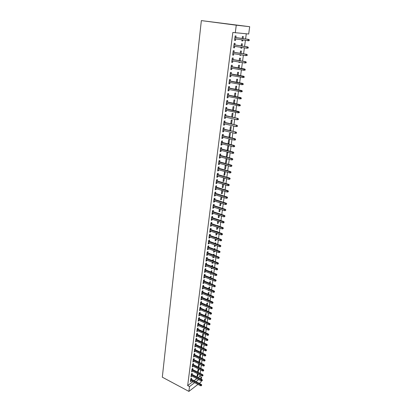 <?xml version="1.0" encoding="UTF-8"?>
<svg xmlns="http://www.w3.org/2000/svg" width="412" height="412" viewBox="0 0 412 412"><rect width="100%" height="100%" fill="white"/><g stroke="black" fill="none" stroke-linecap="round" stroke-linejoin="round"><path stroke-width="0.62" d="M198.208 377.593L199.825 376.367L200.016 374.972M200.232 373.38L200.685 370.022M200.902 368.431L201.365 365.042M201.576 363.451L202.045 360.021M202.261 358.435L202.73 354.969M202.946 353.383L203.42 349.881M203.636 348.294L204.115 344.756M204.331 343.17L204.815 339.596M205.027 338.01L205.521 334.4M205.732 332.819L206.227 329.162M206.443 327.586L206.942 323.894M207.159 322.313L207.663 318.584M207.88 317.008L208.39 313.238M208.601 311.663L209.121 307.852M209.332 306.281L209.857 302.429M210.069 300.858L210.594 296.964M210.81 295.394L211.341 291.459M211.557 289.894L212.092 285.913M212.309 284.352L212.855 280.33M213.066 278.769L213.617 274.701M213.828 273.146L214.384 269.036M214.595 267.481L215.157 263.325M215.368 261.774L215.94 257.572M216.151 256.027L216.722 251.778M216.933 250.233L217.515 245.938M217.727 244.398L218.314 240.057M218.525 238.517L219.117 234.129M219.328 232.595L219.931 228.16M220.137 226.626L220.744 222.14M220.95 220.611L221.568 216.079M221.774 214.554L222.398 209.971M222.604 208.446L223.232 203.811M223.438 202.292L224.071 197.606M224.277 196.091L224.921 191.353M225.127 189.839L225.776 185.05M225.982 183.546L226.636 178.7M226.842 177.196L227.506 172.298M227.707 170.8L228.382 165.851M228.583 164.352L229.263 159.346M229.463 157.858L230.148 152.79M230.354 151.307L231.044 146.183M231.245 144.705L231.951 139.524M232.152 138.051L232.862 132.813M233.058 131.34L233.779 126.046M233.975 124.579L234.706 119.222M234.902 117.76L235.638 112.347M235.834 110.89L236.576 105.41M236.776 103.963L237.523 98.422M237.719 96.975L238.481 91.371M238.677 89.934L239.444 84.264M239.64 82.833L240.417 77.101M240.613 75.674L241.396 69.875M241.592 68.454L242.385 62.588M242.575 61.172L243.384 55.239M243.574 53.833L244.388 47.828M244.579 46.427L245.403 40.355M245.588 38.96L246.288 33.794M199.825 376.367L201.653 377.304L201.391 379.236M201.174 380.832L201.01 382.027L199.274 383.366M192.795 381.697L187.661 385.586L232.847 32.45L248.688 34.016L249.687 26.703L201.355 20.6L162.313 377.191L188.892 391.4L189.52 386.569L194.639 382.66M198.275 368.807L197.6 371.907L198.414 371.305L198.718 369.028M192.064 374.436L192.213 373.272L191.374 373.89L190.998 376.815L191.858 376.022M199.82 358.924L199.284 359.31L198.908 362.122M200.057 359.043L199.712 361.648L198.996 362.163M193.336 364.625L193.491 363.451L192.651 364.053L192.265 367.02L193.13 366.211M200.33 351.524L201.025 351.858L201.417 348.918L200.603 349.464L200.253 352.075M201.025 351.858L200.531 352.209M194.629 354.681L194.783 353.496L193.939 354.083L193.552 357.091L194.428 356.262M201.653 341.605L202.354 341.939L202.756 338.937L201.937 339.488L201.617 341.883M202.354 341.939L202.096 342.114M195.942 344.602L196.097 343.402L195.252 343.974L194.855 347.022L195.736 346.178M203.703 331.876L204.11 328.838L203.286 329.373L202.998 331.552M197.271 334.379L197.43 333.169L196.576 333.72L196.179 336.81L197.065 335.95M205.109 321.391L205.485 318.6L204.661 319.115L204.398 321.072M198.62 324.012L198.78 322.792L197.925 323.327L197.518 326.459L198.414 325.578M206.536 310.756L206.881 308.217L206.052 308.717L205.82 310.442M199.985 313.496L200.144 312.265L199.29 312.78L198.878 315.963L199.784 315.062M207.988 299.967L208.292 297.691L207.457 298.17L207.262 299.658M201.375 302.835L201.535 301.589L200.675 302.089L200.258 305.313L201.169 304.396M209.456 289.023L209.723 287.015L208.889 287.478L208.724 288.719M208.915 290.445L208.457 290.702L208.513 290.28M202.781 292.015L202.941 290.759L202.081 291.238L201.653 294.508L202.519 294.024L202.575 293.576M210.944 277.915L211.176 276.189L210.336 276.632L210.208 277.621M210.712 279.465L209.899 279.903L209.996 279.176M204.208 281.046L204.373 279.774L203.502 280.232L203.075 283.549L203.94 283.085L204.007 282.596M212.458 266.646L212.649 265.204L211.809 265.627L211.711 266.358M212.247 268.202L211.366 268.943L211.505 267.908M205.655 269.912L205.82 268.629L204.949 269.062L204.517 272.43L205.382 271.987L205.454 271.457M213.993 255.213L214.142 254.065L213.303 254.467L213.241 254.93M213.782 256.758L213.694 257.423L212.85 257.83L213.03 256.475M207.123 258.612L207.293 257.32L206.417 257.732L205.974 261.151L206.85 260.729L206.922 260.152M215.548 243.605L215.661 242.761L214.791 243.327M215.342 245.145L215.203 246.17L214.358 246.556L214.585 244.867M208.616 247.148L208.786 245.84L207.905 246.232L207.457 249.703L208.333 249.301L208.415 248.683M217.129 231.822L217.201 231.292L216.48 231.595M216.923 233.357L216.738 234.747L215.888 235.113L216.156 233.084M210.125 235.515L210.3 234.191L209.42 234.562L208.961 238.079L209.842 237.703L209.929 237.044M218.736 219.864L218.463 219.771M218.53 221.388L218.293 223.16L217.438 223.505L217.757 221.126M211.665 223.706L211.835 222.367L210.954 222.712L210.491 226.286L211.371 225.936L211.464 225.225M220.157 209.239L219.869 211.402L219.014 211.722L219.38 208.982M213.22 211.717L213.395 210.367L212.51 210.687L212.041 214.312L212.927 213.983L213.025 213.231M221.816 196.9L221.471 199.465L220.611 199.758L221.028 196.653M214.807 199.547L214.982 198.177L214.091 198.476L213.617 202.158L214.503 201.854L214.611 201.051M223.495 184.37L223.098 187.352L222.238 187.62L222.701 184.133M216.413 187.187L216.594 185.807L215.697 186.075L215.213 189.819L216.104 189.535L216.218 188.686M224.658 171.485L223.881 175.296L224.746 175.054L225.204 171.644M218.046 174.637L218.226 173.241L217.33 173.483L216.836 177.284L217.732 177.031L217.85 176.13M226.93 158.785L226.064 158.991L225.555 162.781L226.42 162.565L226.93 158.785M219.699 161.89L219.884 160.479L218.983 160.695L218.484 164.553L219.385 164.331L219.508 163.373M228.639 146.044L227.769 146.224L227.254 150.076L228.124 149.886L228.639 146.044M221.383 148.948L221.568 147.517L220.667 147.707L220.162 151.626L221.064 151.425L221.192 150.421M230.375 133.107L229.499 133.261L228.979 137.17L229.85 137.011L230.375 133.107M223.093 135.795L223.283 134.348L222.377 134.508L221.862 138.489L222.763 138.324L222.902 137.258M230.777 123.739L231.606 123.935L232.136 119.969L231.261 120.093L230.761 123.827M224.834 122.436L225.024 120.974L224.113 121.102L223.587 125.145L224.499 125.006L224.643 123.888M233.424 110.359L233.928 106.62L233.048 106.713L232.589 110.174M226.595 108.856L226.791 107.377L225.879 107.475L225.343 111.585L226.255 111.482L226.409 110.303M235.288 96.475L235.746 93.06L234.866 93.122L234.443 96.3M228.392 95.059L228.588 93.565L227.671 93.627L227.13 97.809L228.042 97.732L228.207 96.496M237.183 82.364L237.595 79.284L236.715 79.315L236.328 82.199M230.215 81.035L230.411 79.526L229.494 79.552L228.943 83.801L229.86 83.76L230.03 82.457M239.109 68.016L239.475 65.281L238.589 65.281L238.244 67.867M238.919 69.437L238.054 69.283M232.069 66.785L232.265 65.251L231.348 65.245L230.787 69.566L231.709 69.556L231.884 68.191M241.066 53.431L241.381 51.052L240.495 51.016L240.191 53.292M240.876 54.837L240.809 55.347L239.918 55.321L240.005 54.693M233.954 52.293L234.155 50.743L233.228 50.702L232.662 55.09L233.583 55.12L233.769 53.689M243.054 38.594L243.322 36.591L242.431 36.519L242.174 38.465M242.869 39.985L242.74 40.953L241.849 40.891L241.988 39.856M235.87 37.559L236.071 35.988L235.144 35.911L234.567 40.376L235.494 40.438L235.69 38.939M194.124 380.688L196.869 378.607M234.907 44.954L235.108 43.394L234.186 43.337L233.609 47.761L234.536 47.813L234.727 46.345M242.055 46.041L242.349 43.852L241.458 43.796L241.18 45.912M241.87 47.442L241.767 48.178L240.881 48.137L240.989 47.308M233.007 59.565L233.207 58.025L232.286 58.004L231.719 62.356L232.641 62.367L232.826 60.971M240.083 60.755L240.423 58.2L239.537 58.174L239.212 60.61M239.892 62.166L239.851 62.454L238.965 62.444L239.022 62.016M231.137 73.939L231.338 72.419L230.416 72.43L229.86 76.714L230.782 76.689L230.952 75.355M238.141 75.221L238.533 72.311L237.647 72.327L237.281 75.061M229.299 88.075L229.494 86.572L228.578 86.623L228.032 90.831L228.948 90.774L229.113 89.507M236.231 89.45L236.668 86.201L235.788 86.247L235.381 89.28M227.491 101.985L227.682 100.502L226.77 100.58L226.234 104.725L227.146 104.633L227.306 103.427M234.356 103.448L234.835 99.869L233.954 99.946L233.511 103.268M225.709 115.674L225.9 114.201L224.993 114.315L224.463 118.393L225.374 118.27L225.524 117.121M232.507 117.219L233.027 113.321L232.152 113.429L231.673 117.029M223.958 129.141L224.149 127.689L223.242 127.833L222.722 131.845L223.628 131.691L223.768 130.599M229.896 130.295L230.725 130.496L231.25 126.566L230.38 126.7L229.86 130.568M230.725 130.496L230.04 130.609M222.238 142.398L222.423 140.961L221.517 141.136L221.007 145.081L221.908 144.9L222.042 143.865M229.505 139.601L228.629 139.771L228.114 143.649L228.984 143.474L229.505 139.601M220.538 155.442L220.724 154.026L219.823 154.227L219.318 158.115L220.219 157.904L220.348 156.926M227.779 152.44L226.914 152.631L226.399 156.452L227.27 156.251L227.779 152.44M218.87 168.292L219.05 166.886L218.154 167.118L217.66 170.944L218.556 170.702L218.674 169.775M225.843 165.14L225.22 165.3L224.715 169.064L225.58 168.832L226.07 165.202M217.222 180.935L217.407 179.55L216.511 179.807L216.022 183.572L216.918 183.309L217.031 182.434M224.344 178.03L223.917 181.223L223.057 181.481L223.546 177.799M215.605 193.388L215.785 192.018L214.894 192.301L214.41 196.009L215.301 195.721L215.409 194.897M222.65 190.658L222.279 193.434L221.419 193.712L221.862 190.416M214.008 205.655L214.189 204.295L213.298 204.604L212.824 208.261L213.715 207.942L213.813 207.164M220.981 203.09L220.667 205.454L219.812 205.763L220.199 202.843M212.438 217.732L212.613 216.388L211.732 216.722L211.263 220.322L212.149 219.982L212.242 219.251M219.338 215.337L219.076 217.304L218.226 217.634L218.566 215.079M210.893 229.633L211.068 228.3L210.182 228.66L209.723 232.208L210.604 231.843L210.692 231.158M217.927 225.864L217.979 225.493L217.459 225.704M217.721 227.393L217.51 228.974L216.661 229.33L216.954 227.13M209.368 241.355L209.538 240.036L208.663 240.417L208.209 243.914L209.085 243.523L209.167 242.884M216.336 237.734L216.429 237.044L215.574 237.461M216.13 239.274L215.965 240.479L215.121 240.855L215.368 239.001M207.864 252.901L208.034 251.598L207.159 252.005L206.716 255.445L207.586 255.038L207.669 254.441M214.765 249.43L214.899 248.431L214.013 249.152M214.559 250.975L214.446 251.814L213.601 252.211L213.807 250.692M206.386 264.283L206.556 262.995L205.681 263.417L205.243 266.811L206.113 266.379L206.185 265.828M213.22 260.95L213.395 259.653L212.551 260.065L212.474 260.662M213.014 262.501L212.947 262.99L212.108 263.407L212.268 262.212M204.929 275.499L205.094 274.222L204.223 274.67L203.791 278.012L204.661 277.559L204.728 277.044M211.696 272.301L211.912 270.715L211.073 271.147L210.954 272.008M211.49 273.856L210.63 274.443L210.748 273.563M203.492 286.551L203.657 285.289L202.792 285.753L202.364 289.049L203.229 288.575L203.291 288.106M210.197 283.492L210.45 281.623L209.61 282.071L209.461 283.188M209.806 284.975L209.178 285.32L209.255 284.749M202.076 297.443L202.235 296.197L201.375 296.681L200.953 299.931L201.813 299.436L201.87 299.004M208.719 294.513L209.002 292.371L208.173 292.844L207.988 294.209M208.034 295.878L207.741 296.043L207.782 295.77M200.68 308.186L200.84 306.945L199.98 307.455L199.562 310.653L200.474 309.747M207.257 305.38L207.581 302.974L206.752 303.464L206.536 305.071M199.3 318.77L199.46 317.549L198.605 318.074L198.198 321.226L199.099 320.34M205.82 316.092L206.18 313.429L205.351 313.934L205.104 315.777M197.945 329.214L198.1 327.998L197.25 328.544L196.843 331.655L197.739 330.784M204.403 326.654L204.795 323.734L203.971 324.259L203.693 326.33M196.606 339.503L196.761 338.303L195.911 338.865L195.515 341.934L196.4 341.079M202.323 336.599L203.028 336.928L203.43 333.905L202.611 334.446L202.302 336.738M195.283 349.659L195.437 348.47L194.593 349.046L194.201 352.075L195.077 351.235M200.989 346.58L201.684 346.919L202.086 343.932L201.267 344.494L200.932 346.997M201.684 346.919L201.308 347.177M193.98 359.671L194.134 358.492L193.295 359.084L192.904 362.071L193.779 361.252M200.608 353.934L199.944 354.402L199.578 357.116M200.737 353.996L200.366 356.771L199.758 357.204M192.698 369.549L192.852 368.38L192.007 368.987L191.626 371.933L192.492 371.13M199.048 363.884L198.636 364.182L198.249 367.087L199.058 366.495L199.387 364.053M191.431 379.287L191.58 378.134L190.746 378.757L190.37 381.661L191.225 380.879M197.518 373.699L196.962 376.697L197.77 376.084L198.054 373.972M195.968 381.646L198.708 379.555M200.041 378.54L201.653 377.304M188.892 391.4L197.956 384.391M187.661 385.586L189.52 386.569M235.283 32.79L236.267 25.199L201.355 20.6M249.687 26.703L236.267 25.199M234.577 40.304L235.494 40.438M241.854 40.824L242.74 40.953M233.625 47.668L234.536 47.813M240.891 48.044L241.767 48.178M232.677 54.971L233.583 55.12M239.933 55.208L240.809 55.347M231.74 62.217L232.641 62.367M238.986 62.31L239.851 62.454M230.808 69.396L231.709 69.556M238.043 69.355L238.909 69.51M229.886 76.524L230.782 76.689M228.969 83.59L229.86 83.76M228.063 90.599L228.948 90.774M227.161 97.551L228.042 97.732M226.27 104.447L227.146 104.633M225.385 111.286L226.255 111.482M224.504 118.074L225.374 118.27M223.634 124.805L224.499 125.006M222.768 131.48L223.628 131.691M221.908 138.108L222.763 138.324M229.026 136.805L229.85 137.011M221.059 144.679L221.908 144.9M228.166 143.263L228.984 143.474M220.214 151.204L221.064 151.425M227.306 149.674L228.124 149.886M219.375 157.672L220.219 157.904M226.456 156.035L227.27 156.251M218.545 164.094L219.385 164.331M225.616 162.343L226.42 162.565M217.721 170.465L218.556 170.702M224.777 168.606L225.58 168.832M216.903 176.789L217.732 177.031M223.948 174.822L224.746 175.054M216.089 183.062L216.918 183.309M223.124 180.992L223.917 181.223M215.285 189.283L216.104 189.535M222.305 187.11L223.098 187.352M214.482 195.463L215.301 195.721M221.491 193.187L222.279 193.434M213.689 201.592L214.503 201.854M220.683 199.217L221.471 199.465M212.901 207.679L213.715 207.942M219.884 205.207L220.667 205.454M212.118 213.715L212.927 213.983M219.091 211.145L219.869 211.402M211.341 219.709L212.149 219.982M218.303 217.042L219.076 217.304M210.573 225.658L211.371 225.936M217.521 222.897L218.293 223.16M209.806 231.559L210.604 231.843M216.743 228.712L217.51 228.974M209.049 237.42L209.842 237.703M215.97 234.48L216.738 234.747M208.297 243.235L209.085 243.523M215.208 240.206L215.965 240.479M207.55 249.008L208.333 249.301M214.446 245.892L215.203 246.17M206.809 254.74L207.586 255.038M213.694 251.536L214.446 251.814M206.067 260.43L206.85 260.729M212.942 257.139L213.694 257.423M205.336 266.075L206.113 266.379M212.201 262.702L212.947 262.99M204.615 271.683L205.382 271.987M211.459 268.227L212.206 268.516M203.894 277.245L204.661 277.559M210.728 273.707L211.469 274.006M203.178 282.771L203.94 283.085M202.467 288.261L203.229 288.575M201.762 293.704L202.519 294.024M201.061 299.112L201.813 299.436M200.366 304.483L201.118 304.808M199.676 309.814L200.423 310.143M198.991 315.108L199.732 315.438M198.306 320.361L199.053 320.701M197.631 325.583L198.373 325.923M196.962 330.764L197.698 331.104M196.292 335.909L197.029 336.254M195.633 341.023L196.364 341.368M194.974 346.095L195.7 346.446M194.32 351.137L195.046 351.493M193.676 356.143L194.397 356.498M193.032 361.113L193.748 361.473M199.671 356.432L200.366 356.771M192.389 366.052L193.104 366.412M199.022 361.309L199.712 361.648M191.755 370.954L192.466 371.32M198.373 366.15L199.058 366.495M191.127 375.826L191.832 376.192M197.729 370.96L198.414 371.305M190.499 380.662L191.204 381.033M197.09 375.739L197.77 376.084M249.198 40.567L249.301 39.815L248.941 39.789L248.838 40.541L249.198 40.567L248.498 40.762L234.773 38.805M248.838 40.541L247.844 40.716L248.029 39.356L248.683 39.408L234.948 37.425M248.941 39.789L248.029 39.356L234.943 37.466M249.301 39.815L248.683 39.408M248.168 48.055L248.266 47.308L247.906 47.287L247.803 48.034L248.168 48.055L246.819 48.204L233.815 46.206M247.803 48.034L246.819 48.204L247.004 46.86L247.653 46.896L233.99 44.815M247.906 47.287L247.004 46.86L233.985 44.877M248.266 47.308L247.653 46.896M247.143 55.481L247.246 54.739L246.886 54.729L246.783 55.466L247.143 55.481L245.799 55.63L232.862 53.539M246.783 55.466L245.799 55.63L245.985 54.296L246.633 54.322L233.043 52.144M246.886 54.729L245.985 54.296L233.032 52.226M247.246 54.739L246.633 54.322M246.129 62.84L246.232 62.109L245.871 62.104L245.768 62.835L246.129 62.84L244.79 62.995L231.92 60.816M245.768 62.835L244.79 62.995L244.97 61.671L245.624 61.682L232.1 59.416M245.871 62.104L244.97 61.671L232.09 59.513M246.232 62.109L245.624 61.682M245.125 70.138L245.222 69.412L244.862 69.417L244.764 70.143L245.125 70.138L243.791 70.297L230.988 68.031M244.764 70.143L243.791 70.297L243.971 68.984L244.62 68.984L231.168 66.626M244.862 69.417L231.153 66.739M245.222 69.412L244.62 68.984M244.125 77.379L244.223 76.658L243.863 76.668L243.765 77.389L244.125 77.379L242.797 77.538L230.061 75.19M243.765 77.389L242.797 77.538L242.977 76.241L243.626 76.225L230.241 73.774M243.863 76.668L230.226 73.908M244.223 76.658L243.626 76.225M243.137 84.558L243.235 83.842L242.874 83.863L242.776 84.578L243.137 84.558L241.813 84.718L229.139 82.287M242.776 84.578L241.813 84.718L241.988 83.43L242.637 83.404L229.324 80.87M242.874 83.863L229.304 81.015M243.235 83.842L242.637 83.404M242.153 91.68L242.251 90.97L241.895 90.995L241.798 91.701L242.153 91.68L240.84 91.84L228.227 89.327M241.798 91.701L240.84 91.84L241.015 90.563L241.659 90.522L228.413 87.9M241.895 90.995L228.392 88.065M242.251 90.97L241.659 90.522M241.18 98.741L241.278 98.035L240.922 98.066L240.824 98.772L241.18 98.741L239.872 98.906L227.326 96.31M240.824 98.772L239.872 98.906L240.042 97.639L240.69 97.587L227.512 94.878M240.922 98.066L227.486 95.059M241.278 98.035L240.69 97.587M240.217 105.745L240.314 105.045L239.954 105.081L239.861 105.781L240.217 105.745L238.909 105.91L226.425 103.237M239.861 105.781L238.909 105.91L239.084 104.653L239.727 104.591L226.615 101.8M239.954 105.081L226.59 101.996M240.314 105.045L239.727 104.591M239.259 112.692L239.357 111.997L238.996 112.043L238.903 112.734L239.259 112.692L237.956 112.862L225.539 110.107M238.903 112.734L237.956 112.862L238.131 111.616L238.769 111.534L225.725 108.665M238.996 112.043L225.699 108.876M239.357 111.997L238.769 111.534M238.048 118.944L237.956 119.629L238.311 119.578L238.404 118.893L237.183 118.517L237.013 119.753L224.653 116.926M224.813 115.7L237.827 118.424L224.844 115.473M238.404 118.893L237.827 118.424M237.013 119.753L237.956 119.629M237.106 125.789L237.013 126.474L237.369 126.412L237.461 125.732L236.246 125.361L236.076 126.587L223.778 123.682M223.937 122.472L236.885 125.263L223.968 122.23M237.461 125.732L236.885 125.263M236.076 126.587L237.013 126.474M236.174 132.582L236.081 133.256L236.431 133.194L236.529 132.52L235.314 132.154L235.149 133.37L222.913 130.393M223.067 129.188L235.952 132.041L223.098 128.935M236.529 132.52L235.952 132.041M235.149 133.37L236.081 133.256M235.247 139.318L235.154 139.987L235.51 139.92L235.597 139.246L234.392 138.89L234.227 140.095L222.047 137.047M222.202 135.852L234.392 138.89L235.031 138.767L222.238 135.584M235.597 139.246L235.031 138.767M234.227 140.095L235.154 139.987M234.325 145.997L234.232 146.662L234.588 146.59L234.68 145.925L233.475 145.57L233.31 146.77L221.192 143.649M221.347 142.464L233.475 145.57L234.114 145.436L221.383 142.176M234.68 145.925L234.114 145.436M233.31 146.77L234.232 146.662M233.413 152.625L233.321 153.29L233.676 153.207L233.769 152.548L232.569 152.198L232.404 153.388L220.343 150.195M220.497 149.02L232.569 152.198L233.202 152.054L220.538 148.722M233.769 152.548L233.202 152.054M232.404 153.388L233.321 153.29M232.507 159.202L232.419 159.861L232.862 159.12L231.668 158.775L231.503 159.954L219.503 156.694M219.653 155.53L231.668 158.775L232.301 158.62L219.694 155.216M232.862 159.12L232.301 158.62M231.503 159.954L232.419 159.861M231.611 165.727L231.523 166.376L231.961 165.634L230.772 165.3L230.612 166.469L218.669 163.142M218.818 161.983L230.772 165.3L231.405 165.135L218.86 161.659M231.961 165.634L231.405 165.135M230.612 166.469L231.523 166.376M230.72 172.201L230.632 172.844L231.07 172.103L229.886 171.773L229.726 172.932L217.84 169.538M217.989 168.39L229.886 171.773L230.519 171.598L218.03 168.05M231.07 172.103L230.519 171.598M229.726 172.932L230.632 172.844M229.834 178.623L229.747 179.261L230.19 178.52L229.005 178.195L228.845 179.349L217.016 175.888M217.165 174.75L229.005 178.195L229.638 178.01L217.212 174.394M230.19 178.52L229.638 178.01M228.845 179.349L229.747 179.261M228.959 184.993L228.871 185.627L229.309 184.885L228.13 184.571L227.975 185.709L216.202 182.186M216.346 181.053L228.13 184.571L228.763 184.375L216.398 180.688M229.309 184.885L228.763 184.375M227.975 185.709L228.871 185.627M228.088 191.317L228.006 191.946L228.439 191.204L227.264 190.89L227.11 192.023L215.394 188.433M215.538 187.316L227.264 190.89L227.893 190.684L215.589 186.935M228.439 191.204L227.893 190.684M227.11 192.023L228.006 191.946M227.228 197.59L227.141 198.213L227.578 197.472L226.404 197.163L226.25 198.29L214.59 194.639M214.734 193.527L226.404 197.163L227.033 196.951L214.786 193.135M227.578 197.472L227.033 196.951M226.25 198.29L227.141 198.213M226.368 203.816L226.286 204.434L226.718 203.688L225.549 203.389L225.4 204.507L213.792 200.793M213.936 199.686L225.549 203.389L226.178 203.162L213.988 199.284M226.718 203.688L226.178 203.162M225.4 204.507L226.286 204.434M225.518 209.991L225.436 210.604L225.869 209.863L224.705 209.564L224.555 210.671L213.004 206.901M213.143 205.804L224.705 209.564L225.333 209.332L213.2 205.392M225.869 209.863L225.333 209.332M224.555 210.671L225.436 210.604M224.679 216.12L224.592 216.733L225.024 215.986L223.865 215.697L223.716 216.794L212.216 212.963M212.355 211.876L223.865 215.697L224.494 215.45L212.412 211.449M225.024 215.986L224.494 215.45M223.716 216.794L224.592 216.733M223.84 222.202L223.757 222.81L224.19 222.063L223.031 221.78L222.882 222.866L211.438 218.978M211.577 217.902L223.031 221.78L223.659 221.527L211.634 217.459M224.19 222.063L223.659 221.527M222.882 222.866L223.757 222.81M223.01 228.238L222.928 228.84L223.356 228.094L222.202 227.815L222.058 228.897L210.666 224.952M210.805 223.881L222.202 227.815L222.83 227.553L210.862 223.428M223.356 228.094L222.83 227.553M222.058 228.897L222.928 228.84M222.186 234.227L222.104 234.825L222.532 234.078L221.383 233.805L221.234 234.876L209.899 230.875M210.032 229.814L221.383 233.805L222.006 233.537L210.094 229.35M222.532 234.078L222.006 233.537M221.234 234.876L222.104 234.825M221.368 240.175L221.285 240.768L221.713 240.021L220.569 239.748L220.42 240.814L209.136 236.761M209.27 235.705L220.569 239.748L221.192 239.475L209.332 235.231M221.713 240.021L221.192 239.475M220.42 240.814L221.285 240.768M220.554 246.072L220.477 246.664L220.899 245.912L219.761 245.65L219.617 246.711L208.379 242.596M208.513 241.55L219.761 245.65L220.379 245.367L208.575 241.066M220.899 245.912L220.379 245.367M219.617 246.711L220.477 246.664M219.75 251.933L219.668 252.515L220.096 251.768L218.957 251.505L218.813 252.556L207.627 248.39M207.761 247.355L218.957 251.505L219.575 251.212L207.828 246.86M220.096 251.768L219.575 251.212M218.813 252.556L219.668 252.515M218.952 257.742L218.87 258.324L219.292 257.572L218.159 257.32L218.02 258.36L206.886 254.142M207.015 253.112L218.159 257.32L218.782 257.016L207.082 252.608M219.292 257.572L218.782 257.016M218.02 258.36L218.87 258.324M218.159 263.51L218.077 264.087L218.499 263.34L217.371 263.088L217.227 264.123L206.144 259.854M206.278 258.829L217.371 263.088L217.989 262.779L206.345 258.314M218.499 263.34L217.989 262.779M217.227 264.123L218.077 264.087M217.371 269.237L217.289 269.808L217.711 269.062L216.583 268.815L216.444 269.845L205.408 265.524M205.542 264.504L216.583 268.815L217.201 268.495L205.609 263.979M217.711 269.062L217.201 268.495M216.444 269.845L217.289 269.808M216.588 274.922L216.511 275.489L216.928 274.742L215.806 274.5L215.667 275.52L204.682 271.147M204.81 270.138L215.806 274.5L216.424 274.176L204.882 269.603M216.928 274.742L216.424 274.176M215.667 275.52L216.511 275.489M215.811 280.562L215.733 281.128L216.151 280.376L215.033 280.145L214.894 281.154L203.955 276.735M204.089 275.731L215.033 280.145L215.646 279.81L204.156 275.185M216.151 280.376L215.646 279.81M214.894 281.154L215.733 281.128M215.038 286.165L214.961 286.721L215.383 285.974L214.266 285.743L214.127 286.747L203.24 282.282M203.368 281.288L214.266 285.743L214.879 285.403L203.44 280.732M215.383 285.974L214.879 285.403M214.127 286.747L214.961 286.721M214.276 291.727L214.199 292.278L214.616 291.531L214.276 291.727L213.504 291.305L213.365 292.299L202.524 287.787M202.653 286.798L213.504 291.305L214.116 290.954L202.73 286.232M214.616 291.531L214.116 290.954M213.365 292.299L214.199 292.278M213.514 297.243L213.442 297.794L213.854 297.047L213.514 297.243L212.747 296.825L212.613 297.814L201.818 293.251M201.947 292.273L212.747 296.825L213.359 296.47L202.019 291.696M213.854 297.047L213.359 296.47M212.613 297.814L213.442 297.794M212.762 302.722L212.685 303.268L213.102 302.521L212.762 302.722L211.995 302.305L211.861 303.284L201.118 298.679M201.241 297.706L211.995 302.305L212.607 301.939L201.319 297.119M213.102 302.521L212.607 301.939M211.861 303.284L212.685 303.268M212.015 308.166L211.938 308.706L212.35 307.955L212.015 308.166L211.248 307.743L211.114 308.717L200.417 304.066M200.541 303.103L211.248 307.743L211.861 307.373L200.618 302.506M212.35 307.955L211.861 307.373M211.114 308.717L211.938 308.706M211.268 313.563L211.196 314.104L211.608 313.352L211.268 313.563L210.511 313.146L210.377 314.114L199.727 309.417M199.851 308.459L210.511 313.146L211.119 312.77L199.928 307.857M211.608 313.352L211.119 312.77M210.377 314.114L211.196 314.104M210.532 318.924L210.46 319.46L210.872 318.713L210.532 318.924L209.775 318.507L209.641 319.47L199.037 314.732M199.161 313.774L209.775 318.507L210.383 318.121L199.238 313.166M210.872 318.713L210.383 318.121M209.641 319.47L210.46 319.46M209.801 324.249L209.729 324.78L210.135 324.033L209.801 324.249L209.044 323.832L208.915 324.785L198.352 320.006M198.476 319.058L209.044 323.832L209.651 323.441L198.558 318.435M210.135 324.033L209.651 323.441M208.915 324.785L209.729 324.78M209.075 329.533L209.002 330.063L209.409 329.312L209.075 329.533L208.323 329.116L208.189 330.063L197.678 325.243M197.796 324.301L208.323 329.116L208.925 328.719L197.878 323.672M209.409 329.312L208.925 328.719M208.189 330.063L209.002 330.063M208.348 334.781L208.276 335.306L208.688 334.559L208.348 334.781L207.602 334.364L207.473 335.306L197.003 330.439M197.121 329.507L207.602 334.364L208.204 333.962L197.204 328.869M208.688 334.559L208.204 333.962M207.473 335.306L208.276 335.306M207.633 339.993L207.56 340.513L207.967 339.766L207.633 339.993L206.886 339.576L206.757 340.513L196.333 335.605M196.452 334.678L206.886 339.576L207.493 339.169L196.539 334.034M207.967 339.766L207.493 339.169M206.757 340.513L207.56 340.513M206.922 345.168L206.85 345.683L207.257 344.937L206.922 345.168L206.18 344.751L206.052 345.678L195.669 340.734M195.788 339.812L206.18 344.751L206.783 344.334L195.875 339.158M207.257 344.937L206.783 344.334M206.052 345.678L206.85 345.683M206.216 350.308L206.144 350.818L206.551 350.071L206.216 350.308L205.475 349.891L205.346 350.813L195.01 345.828M195.128 344.911L205.475 349.891L206.077 349.469L195.216 344.252M206.551 350.071L206.077 349.469M205.346 350.813L206.144 350.818M205.511 355.407L205.444 355.917L205.845 355.17L205.511 355.407L204.774 354.989L204.651 355.906L194.356 350.885M194.474 349.973L204.774 354.989L205.377 354.562L194.557 349.304M205.845 355.17L205.377 354.562M204.651 355.906L205.444 355.917M204.815 360.474L204.749 360.979L205.15 360.232L204.815 360.474L204.079 360.057L203.955 360.969L193.707 355.906M193.82 355.005L204.079 360.057L204.682 359.625L193.908 354.325M205.15 360.232L204.682 359.625M203.955 360.969L204.749 360.979M204.125 365.506L204.053 366.005L204.455 365.259L204.125 365.506L203.389 365.089L203.265 365.99L193.058 360.897M193.177 360L203.389 365.089L203.992 364.651L193.264 359.31M204.455 365.259L203.992 364.651M203.265 365.99L204.053 366.005M203.435 370.501L203.368 371.001L203.765 370.254L203.435 370.501L202.704 370.084L202.586 370.98L192.414 365.846M192.533 364.96L202.704 370.084L203.301 369.641L192.62 364.265M203.765 370.254L203.301 369.641M202.586 370.98L203.368 371.001M202.756 375.461L202.683 375.955L203.085 375.208L202.756 375.461L202.024 375.049L201.906 375.94L191.781 370.769M191.894 369.883L202.024 375.049L202.622 374.596L191.987 369.183M203.085 375.208L202.622 374.596M201.906 375.94L202.683 375.955M202.076 380.389L202.009 380.884L202.405 380.137L202.076 380.389L201.35 379.977L201.231 380.858L191.147 375.656M191.261 374.776L201.35 379.977L201.947 379.519L191.353 374.07M202.405 380.137L201.947 379.519M201.231 380.858L202.009 380.884M201.401 385.282L201.334 385.771L201.731 385.024L201.401 385.282L200.68 384.87L200.562 385.75L190.519 380.508M190.632 379.637L200.68 384.87L201.272 384.406L190.725 378.922M201.731 385.024L201.272 384.406M200.562 385.75L201.334 385.771"/></g></svg>
